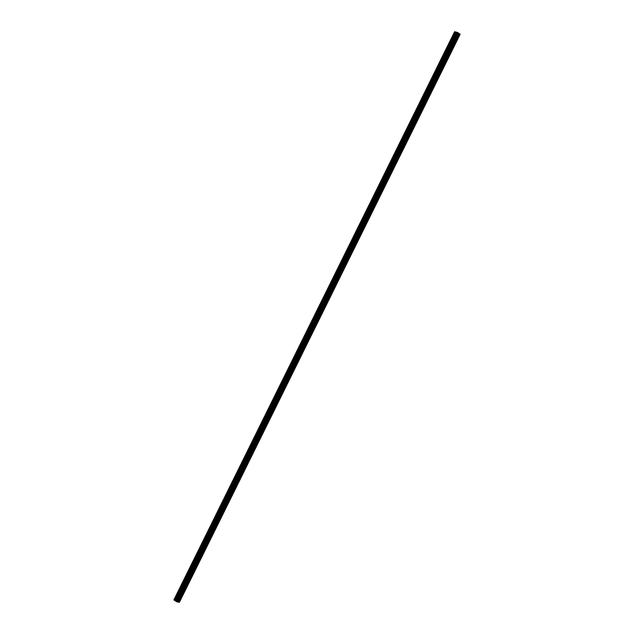 <?xml version="1.0" encoding="UTF-8"?>
<svg xmlns="http://www.w3.org/2000/svg" width="634" height="634" viewBox="0 0 634 634"><rect width="100%" height="100%" fill="white"/><g stroke="black" fill="none" stroke-linecap="round" stroke-linejoin="round"><path stroke-width="0.48" stroke-dasharray="3.17 2.38" d="M455.022 37.572L454.206 38.143L454.206 37.446L455.03 36.875L455.022 37.572M452.573 36.503A1.189 0.61 123 0 0 452.573 37.596A1.189 0.61 123 0 0 453.857 36.701A1.189 0.61 123 0 0 453.865 35.607A1.189 0.61 123 0 0 452.573 36.503A1.189 0.61 123 0 0 452.565 37.596A1.189 0.61 123 0 0 453.857 36.701A1.189 0.61 123 0 0 453.865 35.599A1.189 0.61 123 0 0 452.573 36.503M449.387 48.969L448.571 49.539L449.395 48.271L449.387 48.969M446.946 47.899A1.189 0.61 123 0 0 446.938 48.992A1.189 0.61 123 0 0 448.222 48.097A1.189 0.61 123 0 0 448.23 47.003A1.189 0.61 123 0 0 446.946 47.899A1.189 0.61 123 0 0 446.938 48.992A1.189 0.61 123 0 0 448.222 48.097A1.189 0.61 123 0 0 448.23 47.003A1.189 0.61 123 0 0 446.938 47.899M443.76 60.373L442.936 60.943L443.76 59.675L443.76 60.373M441.312 59.303A1.189 0.61 123 0 0 441.304 60.396A1.189 0.61 123 0 0 442.587 59.501A1.189 0.61 123 0 0 442.595 58.399A1.189 0.61 123 0 0 441.312 59.303M441.304 59.295A1.189 0.61 123 0 0 441.304 60.396A1.189 0.61 123 0 0 442.587 59.493A1.189 0.61 123 0 0 442.595 58.399A1.189 0.61 123 0 0 441.304 59.295M438.126 71.769L437.301 72.339L438.126 71.071L438.126 71.769M435.677 70.699A1.189 0.61 123 0 0 435.669 71.793A1.189 0.61 123 0 0 436.953 70.897A1.189 0.61 123 0 0 436.961 69.803A1.189 0.61 123 0 0 435.677 70.699A1.189 0.61 123 0 0 435.669 71.793A1.189 0.61 123 0 0 436.953 70.897A1.189 0.61 123 0 0 436.961 69.803A1.189 0.61 123 0 0 435.677 70.699M432.491 83.165L431.667 83.736L432.491 82.468L432.491 83.165M430.042 82.095A1.189 0.61 123 0 0 430.034 83.189A1.189 0.61 123 0 0 431.318 82.293A1.189 0.61 123 0 0 431.326 81.2A1.189 0.61 123 0 0 430.042 82.095A1.189 0.61 123 0 0 430.034 83.189A1.189 0.61 123 0 0 431.318 82.293A1.189 0.61 123 0 0 431.326 81.2A1.189 0.61 123 0 0 430.042 82.095M426.856 94.569L426.04 95.14L426.04 94.442L426.856 93.872L426.856 94.569M424.408 93.499A1.189 0.61 123 0 0 424.4 94.593A1.189 0.61 123 0 0 425.691 93.697A1.189 0.61 123 0 0 425.691 92.596A1.189 0.61 123 0 0 424.408 93.499M424.408 93.491A1.189 0.61 123 0 0 424.4 94.593A1.189 0.61 123 0 0 425.683 93.689A1.189 0.61 123 0 0 425.691 92.596A1.189 0.61 123 0 0 424.408 93.491M421.222 105.965L420.405 106.536L420.405 105.838L421.23 105.268L421.222 105.965M418.773 104.895A1.189 0.61 123 0 0 418.765 105.989A1.189 0.61 123 0 0 420.057 105.093A1.189 0.61 123 0 0 420.057 104A1.189 0.61 123 0 0 418.773 104.895A1.189 0.61 123 0 0 418.765 105.989A1.189 0.61 123 0 0 420.049 105.093A1.189 0.61 123 0 0 420.057 104A1.189 0.61 123 0 0 418.773 104.895M415.587 117.361L414.771 117.932L414.771 117.235L415.595 116.664L415.587 117.361M413.138 116.291A1.189 0.61 123 0 0 413.13 117.393A1.189 0.61 123 0 0 414.422 116.49A1.189 0.61 123 0 0 414.43 115.396A1.189 0.61 123 0 0 413.138 116.291A1.189 0.61 123 0 0 413.13 117.385A1.189 0.61 123 0 0 414.422 116.49A1.189 0.61 123 0 0 414.422 115.396A1.189 0.61 123 0 0 413.138 116.291M409.952 128.765L409.136 129.336L409.136 128.639L409.96 128.068L409.952 128.765M407.504 127.696A1.189 0.61 123 0 0 407.504 128.789A1.189 0.61 123 0 0 408.787 127.894A1.189 0.61 123 0 0 408.795 126.792A1.189 0.61 123 0 0 407.504 127.696A1.189 0.61 123 0 0 407.496 128.789A1.189 0.61 123 0 0 408.787 127.894A1.189 0.61 123 0 0 408.787 126.792A1.189 0.61 123 0 0 407.504 127.696M404.318 140.162L403.501 140.732L404.326 139.464L404.318 140.162M401.869 139.092A1.189 0.61 123 0 0 401.869 140.185A1.189 0.61 123 0 0 403.153 139.29A1.189 0.61 123 0 0 403.161 138.196A1.189 0.61 123 0 0 401.869 139.092A1.189 0.61 123 0 0 401.869 140.185A1.189 0.61 123 0 0 403.153 139.29A1.189 0.61 123 0 0 403.161 138.196A1.189 0.61 123 0 0 401.869 139.092M398.683 151.558L397.867 152.128L398.691 150.86L398.683 151.558M396.242 150.488A1.189 0.61 123 0 0 396.234 151.589A1.189 0.61 123 0 0 397.518 150.686A1.189 0.61 123 0 0 397.526 149.592A1.189 0.61 123 0 0 396.242 150.488A1.189 0.61 123 0 0 396.234 151.581A1.189 0.61 123 0 0 397.518 150.686A1.189 0.61 123 0 0 397.526 149.592A1.189 0.61 123 0 0 396.234 150.488M393.056 162.962L392.232 163.532L393.056 162.264L393.056 162.962M390.607 161.892A1.189 0.61 123 0 0 390.599 162.986A1.189 0.61 123 0 0 391.883 162.09A1.189 0.61 123 0 0 391.891 160.988A1.189 0.61 123 0 0 390.607 161.892A1.189 0.61 123 0 0 390.599 162.986A1.189 0.61 123 0 0 391.883 162.09A1.189 0.61 123 0 0 391.891 160.988A1.189 0.61 123 0 0 390.607 161.892M387.422 174.358L386.597 174.929L387.422 173.661L387.422 174.358M384.973 173.288A1.189 0.61 123 0 0 384.965 174.382A1.189 0.61 123 0 0 386.249 173.486A1.189 0.61 123 0 0 386.257 172.393A1.189 0.61 123 0 0 384.973 173.288A1.189 0.61 123 0 0 384.965 174.382A1.189 0.61 123 0 0 386.249 173.486A1.189 0.61 123 0 0 386.257 172.393A1.189 0.61 123 0 0 384.973 173.288M381.787 185.754L380.971 186.333L380.971 185.635L381.787 185.065L381.787 185.754M379.338 184.684A1.189 0.61 123 0 0 379.33 185.786A1.189 0.61 123 0 0 380.622 184.882A1.189 0.61 123 0 0 380.622 183.789A1.189 0.61 123 0 0 379.338 184.684A1.189 0.61 123 0 0 379.33 185.786A1.189 0.61 123 0 0 380.614 184.882A1.189 0.61 123 0 0 380.622 183.789A1.189 0.61 123 0 0 379.338 184.684M376.152 197.158L375.336 197.729L375.336 197.031L376.152 196.461L376.152 197.158M373.703 196.088A1.189 0.61 123 0 0 373.695 197.182A1.189 0.61 123 0 0 374.987 196.286A1.189 0.61 123 0 0 374.987 195.193A1.189 0.61 123 0 0 373.703 196.088A1.189 0.61 123 0 0 373.695 197.182A1.189 0.61 123 0 0 374.979 196.286A1.189 0.61 123 0 0 374.987 195.185A1.189 0.61 123 0 0 373.703 196.088M370.518 208.554L369.701 209.125L369.701 208.428L370.525 207.857L370.518 208.554M368.069 207.484A1.189 0.61 123 0 0 368.061 208.578A1.189 0.61 123 0 0 369.353 207.683A1.189 0.61 123 0 0 369.36 206.589A1.189 0.61 123 0 0 368.069 207.484A1.189 0.61 123 0 0 368.061 208.578A1.189 0.61 123 0 0 369.353 207.683A1.189 0.61 123 0 0 369.353 206.589A1.189 0.61 123 0 0 368.069 207.484M364.883 219.958L364.067 220.529L364.067 219.832L364.891 219.261L364.883 219.958M362.434 218.881A1.189 0.61 123 0 0 362.434 219.982A1.189 0.61 123 0 0 363.718 219.079A1.189 0.61 123 0 0 363.726 217.985A1.189 0.61 123 0 0 362.434 218.881A1.189 0.61 123 0 0 362.426 219.982A1.189 0.61 123 0 0 363.718 219.079A1.189 0.61 123 0 0 363.718 217.985A1.189 0.61 123 0 0 362.434 218.881M359.248 231.355L358.432 231.925L359.256 230.657L359.248 231.355M356.799 230.285A1.189 0.61 123 0 0 356.799 231.378A1.189 0.61 123 0 0 358.083 230.483A1.189 0.61 123 0 0 358.091 229.389A1.189 0.61 123 0 0 356.799 230.285A1.189 0.61 123 0 0 356.791 231.378A1.189 0.61 123 0 0 358.083 230.483A1.189 0.61 123 0 0 358.091 229.381A1.189 0.61 123 0 0 356.799 230.285M353.613 242.751L352.797 243.321L352.805 242.624L353.621 242.053L353.613 242.751M351.173 241.681A1.189 0.61 123 0 0 351.165 242.774A1.189 0.61 123 0 0 352.449 241.879A1.189 0.61 123 0 0 352.456 240.785A1.189 0.61 123 0 0 351.173 241.681A1.189 0.61 123 0 0 351.165 242.774A1.189 0.61 123 0 0 352.449 241.879A1.189 0.61 123 0 0 352.456 240.785A1.189 0.61 123 0 0 351.165 241.681M347.987 254.155L347.163 254.725L347.987 253.457L347.987 254.155M345.538 253.085A1.189 0.61 123 0 0 345.53 254.179A1.189 0.61 123 0 0 346.814 253.283A1.189 0.61 123 0 0 346.822 252.181A1.189 0.61 123 0 0 345.538 253.085A1.189 0.61 123 0 0 345.53 254.179A1.189 0.61 123 0 0 346.814 253.275A1.189 0.61 123 0 0 346.822 252.181A1.189 0.61 123 0 0 345.538 253.077M342.352 265.551L341.528 266.122L342.352 264.853L342.352 265.551M339.903 264.481A1.189 0.61 123 0 0 339.895 265.575A1.189 0.61 123 0 0 341.179 264.679A1.189 0.61 123 0 0 341.187 263.586A1.189 0.61 123 0 0 339.903 264.481A1.189 0.61 123 0 0 339.895 265.575A1.189 0.61 123 0 0 341.179 264.679A1.189 0.61 123 0 0 341.187 263.586A1.189 0.61 123 0 0 339.903 264.481M336.717 276.947L335.901 277.518L335.901 276.82L336.717 276.25L336.717 276.947M334.269 275.877A1.189 0.61 123 0 0 334.261 276.971A1.189 0.61 123 0 0 335.552 276.075A1.189 0.61 123 0 0 335.552 274.982A1.189 0.61 123 0 0 334.269 275.877A1.189 0.61 123 0 0 334.261 276.971A1.189 0.61 123 0 0 335.544 276.075A1.189 0.61 123 0 0 335.552 274.982A1.189 0.61 123 0 0 334.269 275.877M331.083 288.351L330.266 288.922L331.083 287.654L331.083 288.351M328.634 287.281A1.189 0.61 123 0 0 328.626 288.375A1.189 0.61 123 0 0 329.918 287.479A1.189 0.61 123 0 0 329.918 286.378A1.189 0.61 123 0 0 328.634 287.281A1.189 0.61 123 0 0 328.626 288.375A1.189 0.61 123 0 0 329.91 287.471A1.189 0.61 123 0 0 329.918 286.378A1.189 0.61 123 0 0 328.634 287.273M325.448 299.747L324.632 300.318L324.632 299.62L325.456 299.05L325.448 299.747M322.999 298.677A1.189 0.61 123 0 0 322.991 299.771A1.189 0.61 123 0 0 324.283 298.876A1.189 0.61 123 0 0 324.291 297.782A1.189 0.61 123 0 0 322.999 298.677A1.189 0.61 123 0 0 322.991 299.771A1.189 0.61 123 0 0 324.283 298.876A1.189 0.61 123 0 0 324.283 297.782A1.189 0.61 123 0 0 322.999 298.677M319.813 311.143L318.997 311.714L318.997 311.017L319.821 310.446L319.813 311.143M317.365 310.074A1.189 0.61 123 0 0 317.365 311.175A1.189 0.61 123 0 0 318.648 310.272A1.189 0.61 123 0 0 318.656 309.178A1.189 0.61 123 0 0 317.365 310.074A1.189 0.61 123 0 0 317.357 311.167A1.189 0.61 123 0 0 318.648 310.272A1.189 0.61 123 0 0 318.648 309.178A1.189 0.61 123 0 0 317.365 310.074M314.179 322.548L313.362 323.118L313.37 322.421L314.187 321.85L314.179 322.548M311.73 321.478A1.189 0.61 123 0 0 311.73 322.571A1.189 0.61 123 0 0 313.014 321.676A1.189 0.61 123 0 0 313.022 320.574A1.189 0.61 123 0 0 311.73 321.478A1.189 0.61 123 0 0 311.722 322.571A1.189 0.61 123 0 0 313.014 321.676A1.189 0.61 123 0 0 313.022 320.574A1.189 0.61 123 0 0 311.73 321.478M308.544 333.944L307.728 334.514L307.736 333.817L308.552 333.246L308.544 333.944M306.103 332.874A1.189 0.61 123 0 0 306.095 333.967A1.189 0.61 123 0 0 307.379 333.072A1.189 0.61 123 0 0 307.387 331.978A1.189 0.61 123 0 0 306.103 332.874A1.189 0.61 123 0 0 306.095 333.967A1.189 0.61 123 0 0 307.379 333.072A1.189 0.61 123 0 0 307.387 331.978A1.189 0.61 123 0 0 306.095 332.874M302.917 345.34L302.093 345.91L302.917 344.642L302.917 345.34M300.468 344.27A1.189 0.61 123 0 0 300.461 345.372A1.189 0.61 123 0 0 301.744 344.468A1.189 0.61 123 0 0 301.752 343.374A1.189 0.61 123 0 0 300.468 344.27A1.189 0.61 123 0 0 300.461 345.364A1.189 0.61 123 0 0 301.744 344.468A1.189 0.61 123 0 0 301.752 343.374A1.189 0.61 123 0 0 300.461 344.27M297.283 356.744L296.458 357.314L297.283 356.046L297.283 356.744M294.834 355.674A1.189 0.61 123 0 0 294.826 356.768A1.189 0.61 123 0 0 296.11 355.872A1.189 0.61 123 0 0 296.118 354.771A1.189 0.61 123 0 0 294.834 355.674A1.189 0.61 123 0 0 294.826 356.768A1.189 0.61 123 0 0 296.11 355.872A1.189 0.61 123 0 0 296.118 354.771A1.189 0.61 123 0 0 294.834 355.674M291.648 368.14L290.832 368.711L290.832 368.013L291.648 367.443L291.648 368.14M289.199 367.07A1.189 0.61 123 0 0 289.191 368.164A1.189 0.61 123 0 0 290.475 367.268A1.189 0.61 123 0 0 290.483 366.175A1.189 0.61 123 0 0 289.199 367.07A1.189 0.61 123 0 0 289.191 368.164A1.189 0.61 123 0 0 290.475 367.268A1.189 0.61 123 0 0 290.483 366.175A1.189 0.61 123 0 0 289.199 367.07M286.013 379.536L285.197 380.115L285.197 379.417L286.013 378.847L286.013 379.536M283.564 378.466A1.189 0.61 123 0 0 283.557 379.568A1.189 0.61 123 0 0 284.848 378.664A1.189 0.61 123 0 0 284.848 377.571A1.189 0.61 123 0 0 283.564 378.466A1.189 0.61 123 0 0 283.557 379.568A1.189 0.61 123 0 0 284.84 378.664A1.189 0.61 123 0 0 284.848 377.571A1.189 0.61 123 0 0 283.564 378.466M280.379 390.94L279.562 391.511L279.562 390.813L280.387 390.243L280.379 390.94M277.93 389.87A1.189 0.61 123 0 0 277.922 390.964A1.189 0.61 123 0 0 279.214 390.068A1.189 0.61 123 0 0 279.214 388.975A1.189 0.61 123 0 0 277.93 389.87A1.189 0.61 123 0 0 277.922 390.964A1.189 0.61 123 0 0 279.214 390.068A1.189 0.61 123 0 0 279.214 388.967A1.189 0.61 123 0 0 277.93 389.87M274.744 402.336L273.928 402.907L273.928 402.21L274.752 401.639L274.744 402.336M272.295 401.267A1.189 0.61 123 0 0 272.295 402.36A1.189 0.61 123 0 0 273.579 401.465A1.189 0.61 123 0 0 273.587 400.371A1.189 0.61 123 0 0 272.295 401.267A1.189 0.61 123 0 0 272.287 402.36A1.189 0.61 123 0 0 273.579 401.465A1.189 0.61 123 0 0 273.579 400.371A1.189 0.61 123 0 0 272.295 401.267M269.109 413.74L268.293 414.311L268.293 413.614L269.117 413.043L269.109 413.74M266.66 412.663A1.189 0.61 123 0 0 266.66 413.764A1.189 0.61 123 0 0 267.944 412.861A1.189 0.61 123 0 0 267.952 411.767A1.189 0.61 123 0 0 266.66 412.663A1.189 0.61 123 0 0 266.652 413.764A1.189 0.61 123 0 0 267.944 412.861A1.189 0.61 123 0 0 267.952 411.767A1.189 0.61 123 0 0 266.66 412.663M263.475 425.137L262.658 425.707L262.666 425.01L263.482 424.439L263.475 425.137M261.034 424.067A1.189 0.61 123 0 0 261.026 425.16A1.189 0.61 123 0 0 262.31 424.265A1.189 0.61 123 0 0 262.317 423.171A1.189 0.61 123 0 0 261.034 424.067M261.026 424.067A1.189 0.61 123 0 0 261.026 425.16A1.189 0.61 123 0 0 262.31 424.265A1.189 0.61 123 0 0 262.317 423.163A1.189 0.61 123 0 0 261.026 424.067M257.848 436.533L257.024 437.103L257.848 435.835L257.848 436.533M255.399 435.463A1.189 0.61 123 0 0 255.391 436.557A1.189 0.61 123 0 0 256.675 435.661A1.189 0.61 123 0 0 256.683 434.567A1.189 0.61 123 0 0 255.399 435.463A1.189 0.61 123 0 0 255.391 436.557A1.189 0.61 123 0 0 256.675 435.661A1.189 0.61 123 0 0 256.683 434.567A1.189 0.61 123 0 0 255.391 435.463M252.213 447.937L251.389 448.507L252.213 447.239L252.213 447.937M249.764 446.867A1.189 0.61 123 0 0 249.756 447.961A1.189 0.61 123 0 0 251.04 447.065A1.189 0.61 123 0 0 251.048 445.964A1.189 0.61 123 0 0 249.764 446.867A1.189 0.61 123 0 0 249.756 447.961A1.189 0.61 123 0 0 251.04 447.057A1.189 0.61 123 0 0 251.048 445.964A1.189 0.61 123 0 0 249.764 446.859M246.578 459.333L245.754 459.904L246.578 458.636L246.578 459.333M244.13 458.263A1.189 0.61 123 0 0 244.122 459.357A1.189 0.61 123 0 0 245.406 458.461A1.189 0.61 123 0 0 245.413 457.368A1.189 0.61 123 0 0 244.13 458.263A1.189 0.61 123 0 0 244.122 459.357A1.189 0.61 123 0 0 245.406 458.461A1.189 0.61 123 0 0 245.413 457.368A1.189 0.61 123 0 0 244.13 458.263M240.944 470.729L240.127 471.3L240.127 470.602L240.944 470.032L240.944 470.729M238.495 469.659A1.189 0.61 123 0 0 238.487 470.753A1.189 0.61 123 0 0 239.779 469.857A1.189 0.61 123 0 0 239.779 468.764A1.189 0.61 123 0 0 238.495 469.659A1.189 0.61 123 0 0 238.487 470.753A1.189 0.61 123 0 0 239.771 469.857A1.189 0.61 123 0 0 239.779 468.764A1.189 0.61 123 0 0 238.495 469.659M235.309 482.133L234.493 482.704L234.493 482.006L235.317 481.436L235.309 482.133M232.86 481.063A1.189 0.61 123 0 0 232.852 482.157A1.189 0.61 123 0 0 234.144 481.261A1.189 0.61 123 0 0 234.144 480.16A1.189 0.61 123 0 0 232.86 481.063A1.189 0.61 123 0 0 232.852 482.157A1.189 0.61 123 0 0 234.136 481.254A1.189 0.61 123 0 0 234.144 480.16A1.189 0.61 123 0 0 232.86 481.055M229.674 493.529L228.858 494.1L228.858 493.403L229.682 492.832L229.674 493.529M227.226 492.459A1.189 0.61 123 0 0 227.218 493.553A1.189 0.61 123 0 0 228.509 492.658A1.189 0.61 123 0 0 228.517 491.564A1.189 0.61 123 0 0 227.226 492.459A1.189 0.61 123 0 0 227.218 493.553A1.189 0.61 123 0 0 228.509 492.658A1.189 0.61 123 0 0 228.509 491.564A1.189 0.61 123 0 0 227.226 492.459M224.04 504.926L223.223 505.496L223.223 504.799L224.048 504.228L224.04 504.926M221.591 503.856A1.189 0.61 123 0 0 221.591 504.957A1.189 0.61 123 0 0 222.875 504.054A1.189 0.61 123 0 0 222.883 502.96A1.189 0.61 123 0 0 221.591 503.856A1.189 0.61 123 0 0 221.583 504.949A1.189 0.61 123 0 0 222.875 504.054A1.189 0.61 123 0 0 222.883 502.96A1.189 0.61 123 0 0 221.591 503.856M218.405 516.33L217.589 516.9L217.597 516.203L218.413 515.632L218.405 516.33M215.964 515.26A1.189 0.61 123 0 0 215.956 516.353A1.189 0.61 123 0 0 217.24 515.458A1.189 0.61 123 0 0 217.248 514.356A1.189 0.61 123 0 0 215.964 515.26A1.189 0.61 123 0 0 215.956 516.353A1.189 0.61 123 0 0 217.24 515.458A1.189 0.61 123 0 0 217.248 514.356A1.189 0.61 123 0 0 215.956 515.252M212.778 527.726L211.954 528.296L212.778 527.028L212.778 527.726M210.329 526.656A1.189 0.61 123 0 0 210.322 527.75A1.189 0.61 123 0 0 211.605 526.854A1.189 0.61 123 0 0 211.613 525.76A1.189 0.61 123 0 0 210.329 526.656A1.189 0.61 123 0 0 210.322 527.75A1.189 0.61 123 0 0 211.605 526.854A1.189 0.61 123 0 0 211.613 525.76A1.189 0.61 123 0 0 210.322 526.656M207.144 539.122L206.319 539.692L207.144 538.424L207.144 539.122M204.695 538.052A1.189 0.61 123 0 0 204.687 539.154A1.189 0.61 123 0 0 205.971 538.25A1.189 0.61 123 0 0 205.979 537.156A1.189 0.61 123 0 0 204.695 538.052A1.189 0.61 123 0 0 204.687 539.146A1.189 0.61 123 0 0 205.971 538.25A1.189 0.61 123 0 0 205.979 537.156A1.189 0.61 123 0 0 204.695 538.052M201.509 550.526L200.685 551.097L201.509 549.829L201.509 550.526M199.06 549.456A1.189 0.61 123 0 0 199.052 550.55A1.189 0.61 123 0 0 200.336 549.654A1.189 0.61 123 0 0 200.344 548.553A1.189 0.61 123 0 0 199.06 549.456A1.189 0.61 123 0 0 199.052 550.55A1.189 0.61 123 0 0 200.336 549.654A1.189 0.61 123 0 0 200.344 548.553A1.189 0.61 123 0 0 199.06 549.456M195.874 561.922L195.058 562.493L195.058 561.795L195.874 561.225L195.874 561.922M193.425 560.852A1.189 0.61 123 0 0 193.418 561.946A1.189 0.61 123 0 0 194.709 561.05A1.189 0.61 123 0 0 194.709 559.957A1.189 0.61 123 0 0 193.425 560.852A1.189 0.61 123 0 0 193.418 561.946A1.189 0.61 123 0 0 194.701 561.05A1.189 0.61 123 0 0 194.709 559.957A1.189 0.61 123 0 0 193.425 560.852M190.24 573.318L189.423 573.897L189.423 573.199L190.24 572.629L190.24 573.318M187.791 572.248A1.189 0.61 123 0 0 187.783 573.35A1.189 0.61 123 0 0 189.075 572.447A1.189 0.61 123 0 0 189.075 571.353A1.189 0.61 123 0 0 187.791 572.248A1.189 0.61 123 0 0 187.783 573.35A1.189 0.61 123 0 0 189.067 572.447A1.189 0.61 123 0 0 189.075 571.353A1.189 0.61 123 0 0 187.791 572.248M184.605 584.722L183.789 585.293L183.789 584.596L184.613 584.025L184.605 584.722M182.156 583.652A1.189 0.61 123 0 0 182.148 584.746A1.189 0.61 123 0 0 183.44 583.851A1.189 0.61 123 0 0 183.448 582.757A1.189 0.61 123 0 0 182.156 583.652A1.189 0.61 123 0 0 182.148 584.746A1.189 0.61 123 0 0 183.44 583.851A1.189 0.61 123 0 0 183.44 582.749A1.189 0.61 123 0 0 182.156 583.652M178.97 596.119L178.154 596.689L178.154 595.992L178.978 595.421L178.97 596.119M176.521 595.049A1.189 0.61 123 0 0 176.521 596.142A1.189 0.61 123 0 0 177.805 595.247A1.189 0.61 123 0 0 177.813 594.153A1.189 0.61 123 0 0 176.521 595.049A1.189 0.61 123 0 0 176.514 596.142A1.189 0.61 123 0 0 177.805 595.247A1.189 0.61 123 0 0 177.805 594.153A1.189 0.61 123 0 0 176.521 595.049M179.208 596.158A1.189 0.61 -57 0 1 177.916 597.054A1.189 0.61 -57 0 1 177.924 595.96A1.189 0.61 -57 0 1 179.208 595.064A1.189 0.61 -57 0 1 179.208 596.158M177.948 595.342A1.189 0.61 -57 0 1 176.656 596.237A1.189 0.61 -57 0 1 176.664 595.144A1.189 0.61 -57 0 1 177.948 594.24A1.189 0.61 -57 0 1 177.948 595.342M184.835 584.754A1.189 0.61 -57 0 1 183.551 585.658A1.189 0.61 -57 0 1 183.559 584.556A1.189 0.61 -57 0 1 184.843 583.66A1.189 0.61 -57 0 1 184.835 584.754M183.575 583.938A1.189 0.61 -57 0 1 182.291 584.833A1.189 0.61 -57 0 1 182.299 583.74A1.189 0.61 -57 0 1 183.583 582.844A1.189 0.61 -57 0 1 183.575 583.938M190.469 573.358A1.189 0.61 -57 0 1 189.186 574.253A1.189 0.61 -57 0 1 189.194 573.16A1.189 0.61 -57 0 1 190.477 572.264A1.189 0.61 -57 0 1 190.469 573.358M189.209 572.542A1.189 0.61 -57 0 1 187.926 573.437A1.189 0.61 -57 0 1 187.933 572.344A1.189 0.61 -57 0 1 189.217 571.448A1.189 0.61 -57 0 1 189.209 572.542M196.104 561.962A1.189 0.61 -57 0 1 194.82 562.857A1.189 0.61 -57 0 1 194.828 561.764A1.189 0.61 -57 0 1 196.112 560.86A1.189 0.61 -57 0 1 196.104 561.962M194.844 561.145A1.189 0.61 -57 0 1 193.56 562.041A1.189 0.61 -57 0 1 193.568 560.947A1.189 0.61 -57 0 1 194.852 560.044A1.189 0.61 -57 0 1 194.844 561.145M201.739 550.558A1.189 0.61 -57 0 1 200.455 551.461A1.189 0.61 -57 0 1 200.463 550.36A1.189 0.61 -57 0 1 201.747 549.464A1.189 0.61 -57 0 1 201.739 550.558M200.479 549.741A1.189 0.61 -57 0 1 199.195 550.637A1.189 0.61 -57 0 1 199.203 549.543A1.189 0.61 -57 0 1 200.487 548.648A1.189 0.61 -57 0 1 200.479 549.741M207.373 539.162A1.189 0.61 -57 0 1 206.09 540.057A1.189 0.61 -57 0 1 206.09 538.963A1.189 0.61 -57 0 1 207.381 538.068A1.189 0.61 -57 0 1 207.373 539.162M206.113 538.345A1.189 0.61 -57 0 1 204.83 539.241A1.189 0.61 -57 0 1 204.83 538.147A1.189 0.61 -57 0 1 206.121 537.252A1.189 0.61 -57 0 1 206.113 538.345M213.008 527.765A1.189 0.61 -57 0 1 211.724 528.661A1.189 0.61 -57 0 1 211.724 527.567A1.189 0.61 -57 0 1 213.016 526.664A1.189 0.61 -57 0 1 213.008 527.765M211.748 526.941A1.189 0.61 -57 0 1 210.464 527.845A1.189 0.61 -57 0 1 210.464 526.743A1.189 0.61 -57 0 1 211.756 525.848A1.189 0.61 -57 0 1 211.748 526.941M218.643 516.361A1.189 0.61 -57 0 1 217.351 517.257A1.189 0.61 -57 0 1 217.359 516.163A1.189 0.61 -57 0 1 218.651 515.268A1.189 0.61 -57 0 1 218.643 516.361M217.383 515.545A1.189 0.61 -57 0 1 216.091 516.441A1.189 0.61 -57 0 1 216.099 515.347A1.189 0.61 -57 0 1 217.391 514.451A1.189 0.61 -57 0 1 217.383 515.545M224.278 504.965A1.189 0.61 -57 0 1 222.986 505.861A1.189 0.61 -57 0 1 222.994 504.767A1.189 0.61 -57 0 1 224.278 503.871A1.189 0.61 -57 0 1 224.278 504.965M223.017 504.149A1.189 0.61 -57 0 1 221.726 505.044A1.189 0.61 -57 0 1 221.734 503.951A1.189 0.61 -57 0 1 223.017 503.055A1.189 0.61 -57 0 1 223.017 504.149M229.912 493.569A1.189 0.61 -57 0 1 228.62 494.465A1.189 0.61 -57 0 1 228.628 493.371A1.189 0.61 -57 0 1 229.912 492.467A1.189 0.61 -57 0 1 229.912 493.569M228.652 492.745A1.189 0.61 -57 0 1 227.36 493.648A1.189 0.61 -57 0 1 227.368 492.547A1.189 0.61 -57 0 1 228.652 491.651A1.189 0.61 -57 0 1 228.652 492.745M235.539 482.165A1.189 0.61 -57 0 1 234.255 483.06A1.189 0.61 -57 0 1 234.263 481.967A1.189 0.61 -57 0 1 235.547 481.071A1.189 0.61 -57 0 1 235.539 482.165M234.279 481.349A1.189 0.61 -57 0 1 232.995 482.244A1.189 0.61 -57 0 1 233.003 481.151A1.189 0.61 -57 0 1 234.287 480.255A1.189 0.61 -57 0 1 234.279 481.349M241.174 470.769A1.189 0.61 -57 0 1 239.89 471.664A1.189 0.61 -57 0 1 239.898 470.571A1.189 0.61 -57 0 1 241.182 469.675A1.189 0.61 -57 0 1 241.174 470.769M239.914 469.952A1.189 0.61 -57 0 1 238.63 470.848A1.189 0.61 -57 0 1 238.638 469.754A1.189 0.61 -57 0 1 239.921 468.851A1.189 0.61 -57 0 1 239.914 469.952M246.808 459.373A1.189 0.61 -57 0 1 245.524 460.268A1.189 0.61 -57 0 1 245.532 459.167A1.189 0.61 -57 0 1 246.816 458.271A1.189 0.61 -57 0 1 246.808 459.373M245.548 458.548A1.189 0.61 -57 0 1 244.264 459.452A1.189 0.61 -57 0 1 244.272 458.35A1.189 0.61 -57 0 1 245.556 457.455A1.189 0.61 -57 0 1 245.548 458.548M252.443 447.969A1.189 0.61 -57 0 1 251.159 448.864A1.189 0.61 -57 0 1 251.159 447.77A1.189 0.61 -57 0 1 252.451 446.875A1.189 0.61 -57 0 1 252.443 447.969M251.183 447.152A1.189 0.61 -57 0 1 249.899 448.048A1.189 0.61 -57 0 1 249.899 446.954A1.189 0.61 -57 0 1 251.191 446.059A1.189 0.61 -57 0 1 251.183 447.152M258.078 436.572A1.189 0.61 -57 0 1 256.794 437.468A1.189 0.61 -57 0 1 256.794 436.374A1.189 0.61 -57 0 1 258.086 435.479A1.189 0.61 -57 0 1 258.078 436.572M256.818 435.756A1.189 0.61 -57 0 1 255.534 436.652A1.189 0.61 -57 0 1 255.534 435.558A1.189 0.61 -57 0 1 256.825 434.655A1.189 0.61 -57 0 1 256.818 435.756M263.712 425.168A1.189 0.61 -57 0 1 262.421 426.072A1.189 0.61 -57 0 1 262.428 424.97A1.189 0.61 -57 0 1 263.72 424.075A1.189 0.61 -57 0 1 263.712 425.168M262.452 424.352A1.189 0.61 -57 0 1 261.16 425.255A1.189 0.61 -57 0 1 261.168 424.154A1.189 0.61 -57 0 1 262.46 423.258A1.189 0.61 -57 0 1 262.452 424.352M269.347 413.772A1.189 0.61 -57 0 1 268.055 414.668A1.189 0.61 -57 0 1 268.063 413.574A1.189 0.61 -57 0 1 269.347 412.679A1.189 0.61 -57 0 1 269.347 413.772M268.087 412.956A1.189 0.61 -57 0 1 266.795 413.851A1.189 0.61 -57 0 1 266.803 412.758A1.189 0.61 -57 0 1 268.087 411.862A1.189 0.61 -57 0 1 268.087 412.956M274.982 402.376A1.189 0.61 -57 0 1 273.69 403.272A1.189 0.61 -57 0 1 273.698 402.178A1.189 0.61 -57 0 1 274.982 401.282A1.189 0.61 -57 0 1 274.982 402.376M273.722 401.56A1.189 0.61 -57 0 1 272.43 402.455A1.189 0.61 -57 0 1 272.438 401.362A1.189 0.61 -57 0 1 273.722 400.458A1.189 0.61 -57 0 1 273.722 401.56M280.608 390.972A1.189 0.61 -57 0 1 279.325 391.875A1.189 0.61 -57 0 1 279.332 390.774A1.189 0.61 -57 0 1 280.616 389.878A1.189 0.61 -57 0 1 280.608 390.972M279.348 390.156A1.189 0.61 -57 0 1 278.064 391.051A1.189 0.61 -57 0 1 278.072 389.958A1.189 0.61 -57 0 1 279.356 389.062A1.189 0.61 -57 0 1 279.348 390.156M286.243 379.576A1.189 0.61 -57 0 1 284.959 380.471A1.189 0.61 -57 0 1 284.967 379.378A1.189 0.61 -57 0 1 286.251 378.482A1.189 0.61 -57 0 1 286.243 379.576M284.983 378.76A1.189 0.61 -57 0 1 283.699 379.655A1.189 0.61 -57 0 1 283.707 378.561A1.189 0.61 -57 0 1 284.991 377.666A1.189 0.61 -57 0 1 284.983 378.76M291.878 368.18A1.189 0.61 -57 0 1 290.594 369.075A1.189 0.61 -57 0 1 290.602 367.982A1.189 0.61 -57 0 1 291.886 367.078A1.189 0.61 -57 0 1 291.878 368.18M290.618 367.363A1.189 0.61 -57 0 1 289.334 368.259A1.189 0.61 -57 0 1 289.342 367.165A1.189 0.61 -57 0 1 290.626 366.262A1.189 0.61 -57 0 1 290.618 367.363M297.512 356.776A1.189 0.61 -57 0 1 296.229 357.679A1.189 0.61 -57 0 1 296.236 356.577A1.189 0.61 -57 0 1 297.52 355.682A1.189 0.61 -57 0 1 297.512 356.776M296.252 355.959A1.189 0.61 -57 0 1 294.969 356.855A1.189 0.61 -57 0 1 294.969 355.761A1.189 0.61 -57 0 1 296.26 354.866A1.189 0.61 -57 0 1 296.252 355.959M303.147 345.379A1.189 0.61 -57 0 1 301.863 346.275A1.189 0.61 -57 0 1 301.863 345.181A1.189 0.61 -57 0 1 303.155 344.286A1.189 0.61 -57 0 1 303.147 345.379M301.887 344.563A1.189 0.61 -57 0 1 300.603 345.459A1.189 0.61 -57 0 1 300.603 344.365A1.189 0.61 -57 0 1 301.895 343.469A1.189 0.61 -57 0 1 301.887 344.563M308.782 333.983A1.189 0.61 -57 0 1 307.49 334.879A1.189 0.61 -57 0 1 307.498 333.785A1.189 0.61 -57 0 1 308.79 332.882A1.189 0.61 -57 0 1 308.782 333.983M307.522 333.159A1.189 0.61 -57 0 1 306.23 334.063A1.189 0.61 -57 0 1 306.238 332.961A1.189 0.61 -57 0 1 307.53 332.065A1.189 0.61 -57 0 1 307.522 333.159M314.416 322.579A1.189 0.61 -57 0 1 313.125 323.475A1.189 0.61 -57 0 1 313.133 322.381A1.189 0.61 -57 0 1 314.416 321.486A1.189 0.61 -57 0 1 314.416 322.579M313.156 321.763A1.189 0.61 -57 0 1 311.865 322.658A1.189 0.61 -57 0 1 311.873 321.565A1.189 0.61 -57 0 1 313.156 320.669A1.189 0.61 -57 0 1 313.156 321.763M320.051 311.183A1.189 0.61 -57 0 1 318.759 312.079A1.189 0.61 -57 0 1 318.767 310.985A1.189 0.61 -57 0 1 320.051 310.089A1.189 0.61 -57 0 1 320.051 311.183M318.791 310.367A1.189 0.61 -57 0 1 317.499 311.262A1.189 0.61 -57 0 1 317.507 310.169A1.189 0.61 -57 0 1 318.791 309.273A1.189 0.61 -57 0 1 318.791 310.367M325.678 299.787A1.189 0.61 -57 0 1 324.394 300.682A1.189 0.61 -57 0 1 324.402 299.589A1.189 0.61 -57 0 1 325.686 298.685A1.189 0.61 -57 0 1 325.678 299.787M324.418 298.963A1.189 0.61 -57 0 1 323.134 299.866A1.189 0.61 -57 0 1 323.142 298.765A1.189 0.61 -57 0 1 324.426 297.869A1.189 0.61 -57 0 1 324.418 298.963M331.313 288.383A1.189 0.61 -57 0 1 330.029 289.278A1.189 0.61 -57 0 1 330.037 288.185A1.189 0.61 -57 0 1 331.32 287.289A1.189 0.61 -57 0 1 331.313 288.383M330.052 287.567A1.189 0.61 -57 0 1 328.769 288.462A1.189 0.61 -57 0 1 328.777 287.368A1.189 0.61 -57 0 1 330.06 286.473A1.189 0.61 -57 0 1 330.052 287.567M336.947 276.987A1.189 0.61 -57 0 1 335.663 277.882A1.189 0.61 -57 0 1 335.671 276.789A1.189 0.61 -57 0 1 336.955 275.893A1.189 0.61 -57 0 1 336.947 276.987M335.687 276.17A1.189 0.61 -57 0 1 334.403 277.066A1.189 0.61 -57 0 1 334.411 275.972A1.189 0.61 -57 0 1 335.695 275.069A1.189 0.61 -57 0 1 335.687 276.17M342.582 265.591A1.189 0.61 -57 0 1 341.298 266.486A1.189 0.61 -57 0 1 341.306 265.384A1.189 0.61 -57 0 1 342.59 264.489A1.189 0.61 -57 0 1 342.582 265.591M341.322 264.766A1.189 0.61 -57 0 1 340.038 265.67A1.189 0.61 -57 0 1 340.046 264.568A1.189 0.61 -57 0 1 341.33 263.673A1.189 0.61 -57 0 1 341.322 264.766M348.217 254.186A1.189 0.61 -57 0 1 346.933 255.082A1.189 0.61 -57 0 1 346.933 253.988A1.189 0.61 -57 0 1 348.224 253.093A1.189 0.61 -57 0 1 348.217 254.186M346.957 253.37A1.189 0.61 -57 0 1 345.673 254.266A1.189 0.61 -57 0 1 345.673 253.172A1.189 0.61 -57 0 1 346.964 252.277A1.189 0.61 -57 0 1 346.957 253.37M353.851 242.79A1.189 0.61 -57 0 1 352.567 243.686A1.189 0.61 -57 0 1 352.567 242.592A1.189 0.61 -57 0 1 353.859 241.697A1.189 0.61 -57 0 1 353.851 242.79M352.591 241.974A1.189 0.61 -57 0 1 351.299 242.87A1.189 0.61 -57 0 1 351.307 241.776A1.189 0.61 -57 0 1 352.599 240.872A1.189 0.61 -57 0 1 352.591 241.974M359.486 231.386A1.189 0.61 -57 0 1 358.194 232.29A1.189 0.61 -57 0 1 358.202 231.188A1.189 0.61 -57 0 1 359.486 230.293A1.189 0.61 -57 0 1 359.486 231.386M358.226 230.57A1.189 0.61 -57 0 1 356.934 231.473A1.189 0.61 -57 0 1 356.942 230.372A1.189 0.61 -57 0 1 358.226 229.476A1.189 0.61 -57 0 1 358.226 230.57M365.121 219.99A1.189 0.61 -57 0 1 363.829 220.886A1.189 0.61 -57 0 1 363.837 219.792A1.189 0.61 -57 0 1 365.121 218.896A1.189 0.61 -57 0 1 365.121 219.99M363.861 219.174A1.189 0.61 -57 0 1 362.569 220.069A1.189 0.61 -57 0 1 362.577 218.976A1.189 0.61 -57 0 1 363.861 218.08A1.189 0.61 -57 0 1 363.861 219.174M370.747 208.594A1.189 0.61 -57 0 1 369.464 209.489A1.189 0.61 -57 0 1 369.471 208.396A1.189 0.61 -57 0 1 370.755 207.5A1.189 0.61 -57 0 1 370.747 208.594M369.487 207.778A1.189 0.61 -57 0 1 368.203 208.673A1.189 0.61 -57 0 1 368.211 207.58A1.189 0.61 -57 0 1 369.495 206.676A1.189 0.61 -57 0 1 369.487 207.778M376.382 197.19A1.189 0.61 -57 0 1 375.098 198.093A1.189 0.61 -57 0 1 375.106 196.992A1.189 0.61 -57 0 1 376.39 196.096A1.189 0.61 -57 0 1 376.382 197.19M375.122 196.374A1.189 0.61 -57 0 1 373.838 197.269A1.189 0.61 -57 0 1 373.846 196.175A1.189 0.61 -57 0 1 375.13 195.28A1.189 0.61 -57 0 1 375.122 196.374M382.017 185.794A1.189 0.61 -57 0 1 380.733 186.689A1.189 0.61 -57 0 1 380.741 185.596A1.189 0.61 -57 0 1 382.025 184.7A1.189 0.61 -57 0 1 382.017 185.794M380.757 184.977A1.189 0.61 -57 0 1 379.473 185.873A1.189 0.61 -57 0 1 379.481 184.779A1.189 0.61 -57 0 1 380.765 183.884A1.189 0.61 -57 0 1 380.757 184.977M387.651 174.398A1.189 0.61 -57 0 1 386.368 175.293A1.189 0.61 -57 0 1 386.375 174.199A1.189 0.61 -57 0 1 387.659 173.296A1.189 0.61 -57 0 1 387.651 174.398M386.391 173.581A1.189 0.61 -57 0 1 385.107 174.477A1.189 0.61 -57 0 1 385.115 173.383A1.189 0.61 -57 0 1 386.399 172.48A1.189 0.61 -57 0 1 386.391 173.581M393.286 162.993A1.189 0.61 -57 0 1 392.002 163.897A1.189 0.61 -57 0 1 392.002 162.795A1.189 0.61 -57 0 1 393.294 161.9A1.189 0.61 -57 0 1 393.286 162.993M392.026 162.177A1.189 0.61 -57 0 1 390.742 163.073A1.189 0.61 -57 0 1 390.742 161.979A1.189 0.61 -57 0 1 392.034 161.084A1.189 0.61 -57 0 1 392.026 162.177M398.921 151.597A1.189 0.61 -57 0 1 397.637 152.493A1.189 0.61 -57 0 1 397.637 151.399A1.189 0.61 -57 0 1 398.929 150.504A1.189 0.61 -57 0 1 398.921 151.597M397.661 150.781A1.189 0.61 -57 0 1 396.377 151.677A1.189 0.61 -57 0 1 396.377 150.583A1.189 0.61 -57 0 1 397.669 149.687A1.189 0.61 -57 0 1 397.661 150.781M404.555 140.201A1.189 0.61 -57 0 1 403.264 141.097A1.189 0.61 -57 0 1 403.272 140.003A1.189 0.61 -57 0 1 404.563 139.1A1.189 0.61 -57 0 1 404.555 140.201M403.295 139.377A1.189 0.61 -57 0 1 402.004 140.28A1.189 0.61 -57 0 1 402.011 139.179A1.189 0.61 -57 0 1 403.303 138.283A1.189 0.61 -57 0 1 403.295 139.377M410.19 128.797A1.189 0.61 -57 0 1 408.898 129.693A1.189 0.61 -57 0 1 408.906 128.599A1.189 0.61 -57 0 1 410.19 127.703A1.189 0.61 -57 0 1 410.19 128.797M408.93 127.981A1.189 0.61 -57 0 1 407.638 128.876A1.189 0.61 -57 0 1 407.646 127.783A1.189 0.61 -57 0 1 408.93 126.887A1.189 0.61 -57 0 1 408.93 127.981M415.825 117.401A1.189 0.61 -57 0 1 414.533 118.296A1.189 0.61 -57 0 1 414.541 117.203A1.189 0.61 -57 0 1 415.825 116.307A1.189 0.61 -57 0 1 415.825 117.401M414.557 116.585A1.189 0.61 -57 0 1 413.273 117.48A1.189 0.61 -57 0 1 413.281 116.387A1.189 0.61 -57 0 1 414.565 115.491A1.189 0.61 -57 0 1 414.557 116.585M421.451 106.005A1.189 0.61 -57 0 1 420.168 106.9A1.189 0.61 -57 0 1 420.176 105.807A1.189 0.61 -57 0 1 421.459 104.903A1.189 0.61 -57 0 1 421.451 106.005M420.191 105.181A1.189 0.61 -57 0 1 418.908 106.084A1.189 0.61 -57 0 1 418.916 104.982A1.189 0.61 -57 0 1 420.199 104.087A1.189 0.61 -57 0 1 420.191 105.181M427.086 94.601A1.189 0.61 -57 0 1 425.802 95.496A1.189 0.61 -57 0 1 425.81 94.403A1.189 0.61 -57 0 1 427.094 93.507A1.189 0.61 -57 0 1 427.086 94.601M425.826 93.784A1.189 0.61 -57 0 1 424.542 94.68A1.189 0.61 -57 0 1 424.55 93.586A1.189 0.61 -57 0 1 425.834 92.691A1.189 0.61 -57 0 1 425.826 93.784M432.721 83.205A1.189 0.61 -57 0 1 431.437 84.1A1.189 0.61 -57 0 1 431.445 83.006A1.189 0.61 -57 0 1 432.729 82.111A1.189 0.61 -57 0 1 432.721 83.205M431.461 82.388A1.189 0.61 -57 0 1 430.177 83.284A1.189 0.61 -57 0 1 430.185 82.19A1.189 0.61 -57 0 1 431.469 81.287A1.189 0.61 -57 0 1 431.461 82.388M438.356 71.808A1.189 0.61 -57 0 1 437.072 72.704A1.189 0.61 -57 0 1 437.072 71.602A1.189 0.61 -57 0 1 438.363 70.707A1.189 0.61 -57 0 1 438.356 71.808M437.095 70.984A1.189 0.61 -57 0 1 435.812 71.888A1.189 0.61 -57 0 1 435.812 70.786A1.189 0.61 -57 0 1 437.103 69.891A1.189 0.61 -57 0 1 437.095 70.984M443.99 60.404A1.189 0.61 -57 0 1 442.706 61.3A1.189 0.61 -57 0 1 442.706 60.206A1.189 0.61 -57 0 1 443.998 59.311A1.189 0.61 -57 0 1 443.99 60.404M442.73 59.588A1.189 0.61 -57 0 1 441.446 60.484A1.189 0.61 -57 0 1 441.446 59.39A1.189 0.61 -57 0 1 442.738 58.494A1.189 0.61 -57 0 1 442.73 59.588M449.625 49.008A1.189 0.61 -57 0 1 448.333 49.904A1.189 0.61 -57 0 1 448.341 48.81A1.189 0.61 -57 0 1 449.633 47.915A1.189 0.61 -57 0 1 449.625 49.008M448.365 48.192A1.189 0.61 -57 0 1 447.073 49.087A1.189 0.61 -57 0 1 447.081 47.994A1.189 0.61 -57 0 1 448.373 47.09A1.189 0.61 -57 0 1 448.365 48.192M455.26 37.604A1.189 0.61 -57 0 1 453.968 38.508A1.189 0.61 -57 0 1 453.976 37.406A1.189 0.61 -57 0 1 455.26 36.51A1.189 0.61 -57 0 1 455.26 37.604M453.999 36.788A1.189 0.61 -57 0 1 452.708 37.691A1.189 0.61 -57 0 1 452.716 36.59A1.189 0.61 -57 0 1 453.999 35.694A1.189 0.61 -57 0 1 453.999 36.788M176.949 601.238L176.276 600.802L176.949 601.238M176.268 600.992L176.664 601.175L176.268 600.992M176.434 601.159L175.951 600.818L176.434 601.159M454.713 31.93L173.993 599.915M173.851 599.748L175.983 600.136L456.734 32.088M179.406 602.3L175.983 600.136M457.526 33.166L456.567 32.691M457.209 32.786L457.883 33.222M180.619 596.697L185.667 586.482M186.253 585.293L191.302 575.086M191.888 573.897L196.928 563.681M197.515 562.501L202.563 552.285M203.149 551.097L208.198 540.889M208.784 539.7L213.832 529.485M214.419 528.304L219.467 518.089M220.053 516.9L225.102 506.693M225.688 505.504L230.736 495.289M231.323 494.108L236.371 483.893M236.957 482.704L241.998 472.496M242.584 471.308L247.632 461.092M248.219 459.912L253.267 449.696M253.854 448.507L258.902 438.3M259.488 437.111L264.536 426.896M265.123 425.715L270.171 415.5M270.758 414.311L275.806 404.104M276.392 402.915L281.441 392.7M282.027 391.511L287.075 381.303M287.654 380.115L292.702 369.899M293.288 368.719L298.337 358.503M298.923 357.314L303.971 347.107M304.558 345.918L309.606 335.703M310.192 334.522L315.241 324.307M315.827 323.118L320.875 312.911M321.462 311.722L326.51 301.507M327.096 300.326L332.145 290.11M332.731 288.922L337.771 278.714M338.358 277.526L343.406 267.31M343.993 266.129L349.041 255.914M349.627 254.725L354.675 244.518M355.262 243.329L360.31 233.114M360.897 231.933L365.945 221.718M366.531 220.529L371.579 210.322M372.166 209.133L377.214 198.917M377.801 197.729L382.841 187.521M383.427 186.333L388.476 176.117M389.062 174.936L394.11 164.721M394.697 163.532L399.745 153.325M400.331 152.136L405.38 141.921M405.966 140.74L411.014 130.525M411.601 129.336L416.649 119.129M417.235 117.94L422.284 107.725M422.87 106.544L427.91 96.328M428.497 95.14L433.545 84.932M434.131 83.743L439.18 73.528M439.766 72.347L444.814 62.132M445.401 60.943L450.449 50.736M451.036 49.547L456.084 39.332M456.67 38.151L458.723 33.99M175.784 600.049L456.528 32.001M176.006 600.144L456.757 32.104M176.514 600.374L457.265 32.326M176.561 600.39L457.312 32.342M177.021 600.81L457.756 32.746M179.343 602.173L460.086 34.125M177.98 602.038L180.032 597.886M176.609 600.406L457.352 32.358M176.68 600.446L457.423 32.397M176.894 600.588L457.645 32.54M457.653 32.659L176.941 600.636L457.685 32.596M177.044 600.874L457.796 32.825M177.124 600.937L457.867 32.889M177.56 601.222L458.311 33.174M177.702 601.301L458.453 33.253M178.526 601.658L459.27 33.61M178.669 601.737L459.412 33.689M456.147 39.403L454.206 38.143M450.512 50.799L448.571 49.539M444.878 62.203L442.936 60.943M439.251 73.599L437.301 72.339M433.616 84.996L431.667 83.736M427.982 96.4L426.04 95.14M422.347 107.796L420.405 106.536M416.712 119.192L414.771 117.932M411.078 130.596L409.136 129.336M405.443 141.992L403.501 140.732M399.808 153.396L397.867 152.128M394.182 164.792L392.232 163.532M388.547 176.189L386.597 174.929M382.912 187.593L380.971 186.333M377.278 198.989L375.336 197.729M371.643 210.385L369.701 209.125M366.008 221.789L364.067 220.529M360.374 233.185L358.432 231.925M354.739 244.581L352.797 243.321M349.104 255.985L347.163 254.725M343.477 267.382L341.528 266.122M337.843 278.778L335.901 277.518M332.208 290.182L330.266 288.922M326.573 301.578L324.632 300.318M320.939 312.974L318.997 311.714M315.304 324.378L313.362 323.118M309.669 335.774L307.728 334.514M304.035 347.178L302.093 345.91M298.408 358.575L296.458 357.314M292.773 369.971L290.832 368.711M287.139 381.375L285.197 380.115M281.504 392.771L279.562 391.511M275.869 404.167L273.928 402.907M270.235 415.571L268.293 414.311M264.6 426.967L262.658 425.707M258.965 438.363L257.024 437.103M253.338 449.768L251.389 448.507M247.704 461.164L245.754 459.904M242.069 472.56L240.127 471.3M236.434 483.964L234.493 482.704M230.8 495.36L228.858 494.1M225.165 506.756L223.223 505.496M219.53 518.16L217.589 516.9M213.896 529.556L211.954 528.296M208.269 540.961L206.319 539.692M202.634 552.357L200.685 551.097M197 563.753L195.058 562.493M191.365 575.157L189.423 573.897M185.73 586.553L183.789 585.293M180.096 597.949L178.154 596.689M177.916 597.054L176.656 596.237M183.551 585.658L182.291 584.833M189.186 574.253L187.926 573.437M194.82 562.857L193.56 562.041M200.455 551.461L199.195 550.637M206.09 540.057L204.83 539.241M211.724 528.661L210.464 527.845M217.351 517.257L216.091 516.441M222.986 505.861L221.726 505.044M228.62 494.465L227.36 493.648M234.255 483.06L232.995 482.244M239.89 471.664L238.63 470.848M245.524 460.268L244.264 459.452M251.159 448.864L249.899 448.048M256.794 437.468L255.534 436.652M262.421 426.072L261.16 425.255M268.055 414.668L266.795 413.851M273.69 403.272L272.43 402.455M279.325 391.875L278.064 391.051M284.959 380.471L283.699 379.655M290.594 369.075L289.334 368.259M296.229 357.679L294.969 356.855M301.863 346.275L300.603 345.459M307.49 334.879L306.23 334.063M313.125 323.475L311.865 322.658M318.759 312.079L317.499 311.262M324.394 300.682L323.134 299.866M330.029 289.278L328.769 288.462M335.663 277.882L334.403 277.066M341.298 266.486L340.038 265.67M346.933 255.082L345.673 254.266M352.567 243.686L351.299 242.87M358.194 232.29L356.934 231.473M363.829 220.886L362.569 220.069M369.464 209.489L368.203 208.673M375.098 198.093L373.838 197.269M380.733 186.689L379.473 185.873M386.368 175.293L385.107 174.477M392.002 163.897L390.742 163.073M397.637 152.493L396.377 151.677M403.264 141.097L402.004 140.28M408.898 129.693L407.638 128.876M414.533 118.296L413.273 117.48M420.168 106.9L418.908 106.084M425.802 95.496L424.542 94.68M431.437 84.1L430.177 83.284M437.072 72.704L435.812 71.888M442.706 61.3L441.446 60.484M448.333 49.904L447.073 49.087M453.968 38.508L452.708 37.691M455.26 36.51L453.999 35.694M449.633 47.915L448.373 47.09M443.998 59.311L442.738 58.494M438.363 70.707L437.103 69.891M432.729 82.111L431.469 81.287M427.094 93.507L425.834 92.691M421.459 104.903L420.199 104.087M415.825 116.307L414.565 115.491M410.19 127.703L408.93 126.887M404.563 139.1L403.303 138.283M398.929 150.504L397.669 149.687M393.294 161.9L392.034 161.084M387.659 173.296L386.399 172.48M382.025 184.7L380.765 183.884M376.39 196.096L375.13 195.28M370.755 207.5L369.495 206.676M365.121 218.896L363.861 218.08M359.486 230.293L358.226 229.476M353.859 241.697L352.599 240.872M348.224 253.093L346.964 252.277M342.59 264.489L341.33 263.673M336.955 275.893L335.695 275.069M331.32 287.289L330.06 286.473M325.686 298.685L324.426 297.869M320.051 310.089L318.791 309.273M314.416 321.486L313.156 320.669M308.79 332.882L307.53 332.065M303.155 344.286L301.895 343.469M297.52 355.682L296.26 354.866M291.886 367.078L290.626 366.262M286.251 378.482L284.991 377.666M280.616 389.878L279.356 389.062M274.982 401.282L273.722 400.458M269.347 412.679L268.087 411.862M263.72 424.075L262.46 423.258M258.086 435.479L256.825 434.655M252.451 446.875L251.191 446.059M246.816 458.271L245.556 457.455M241.182 469.675L239.921 468.851M235.547 481.071L234.287 480.255M229.912 492.467L228.652 491.651M224.278 503.871L223.017 503.055M218.651 515.268L217.391 514.451M213.016 526.664L211.756 525.848M207.381 538.068L206.121 537.252M201.747 549.464L200.487 548.648M196.112 560.86L194.852 560.044M190.477 572.264L189.217 571.448M184.843 583.66L183.583 582.844M179.208 595.064L177.948 594.24M180.92 596.681L178.978 595.421M186.554 585.285L184.613 584.025M192.189 573.889L190.24 572.629M197.824 562.485L195.874 561.225M203.451 551.089L201.509 549.829M209.085 539.685L207.144 538.424M214.72 528.288L212.778 527.028M220.355 516.892L218.413 515.632M225.989 505.488L224.048 504.228M231.624 494.092L229.682 492.832M237.259 482.696L235.317 481.436M242.893 471.292L240.944 470.032M248.52 459.896L246.578 458.636M254.155 448.5L252.213 447.239M259.789 437.095L257.848 435.835M265.424 425.699L263.482 424.439M271.059 414.303L269.117 413.043M276.693 402.899L274.752 401.639M282.328 391.503L280.387 390.243M287.963 380.107L286.013 378.847M293.59 368.703L291.648 367.443M299.224 357.307L297.283 356.046M304.859 345.91L302.917 344.642M310.494 334.506L308.552 333.246M316.128 323.11L314.187 321.85M321.763 311.706L319.821 310.446M327.398 300.31L325.456 299.05M333.032 288.914L331.083 287.654M338.667 277.51L336.717 276.25M344.294 266.114L342.352 264.853M349.928 254.717L347.987 253.457M355.563 243.313L353.621 242.053M361.198 231.917L359.256 230.657M366.832 220.521L364.891 219.261M372.467 209.117L370.525 207.857M378.102 197.721L376.152 196.461M383.736 186.325L381.787 185.065M389.363 174.921L387.422 173.661M394.998 163.524L393.056 162.264M400.633 152.128L398.691 150.86M406.267 140.724L404.326 139.464M411.902 129.328L409.96 128.068M417.537 117.924L415.595 116.664M423.171 106.528L421.23 105.268M428.806 95.132L426.856 93.872M434.433 83.728L432.491 82.468M440.067 72.331L438.126 71.071M445.702 60.935L443.76 59.675M451.337 49.531L449.395 48.271M456.971 38.135L455.03 36.875M174.009 599.962L454.752 31.914M176.894 600.66L457.645 32.611"/><path stroke-width="0.95" d="M456.726 38.127L457.051 38.888L456.108 39.371M454.713 31.954L173.962 599.978L176.664 601.761L177.995 602.078L458.747 34.038L454.594 31.7L457.423 32.397L460.086 34.125L458.747 34.038M451.091 49.523L451.416 50.284L450.473 50.768M445.456 60.919L445.781 61.68L444.838 62.164M439.822 72.324L440.147 73.084L439.204 73.568M434.187 83.72L434.512 84.48L433.577 84.964M428.552 95.116L428.877 95.877L427.942 96.36M422.918 106.52L423.25 107.281L422.307 107.764M417.283 117.916L417.616 118.677L416.673 119.16M411.656 129.32L411.981 130.073L411.038 130.556M406.022 140.716L406.346 141.477L405.403 141.961M400.387 152.112L400.712 152.873L399.769 153.357M394.752 163.517L395.077 164.277L394.134 164.753M389.118 174.913L389.442 175.673L388.499 176.157M383.483 186.309L383.808 187.07L382.873 187.553M377.848 197.713L378.181 198.474L377.238 198.957M372.213 209.109L372.546 209.87L371.603 210.353M366.587 220.505L366.912 221.266L365.969 221.749M360.952 231.909L361.277 232.67L360.334 233.153M355.317 243.305L355.642 244.066L354.699 244.55M349.683 254.702L350.008 255.462L349.065 255.946M344.048 266.106L344.373 266.866L343.43 267.35M338.413 277.502L338.738 278.263L337.803 278.746M332.779 288.898L333.104 289.659L332.168 290.142M327.144 300.302L327.477 301.063L326.534 301.546M321.509 311.698L321.842 312.459L320.899 312.942M315.883 323.102L316.207 323.855L315.264 324.339M310.248 334.498L310.573 335.259L309.63 335.743M304.613 345.895L304.938 346.655L303.995 347.139M298.979 357.299L299.303 358.059L298.36 358.535M293.344 368.695L293.669 369.456L292.734 369.939M287.709 380.091L288.034 380.852L287.099 381.335M282.075 391.495L282.407 392.256L281.464 392.739M276.44 402.891L276.773 403.652L275.83 404.135M270.813 414.287L271.138 415.048L270.195 415.532M265.178 425.691L265.503 426.452L264.56 426.936M259.544 437.088L259.869 437.848L258.926 438.332M253.909 448.484L254.234 449.244L253.291 449.728M248.274 459.888L248.599 460.649L247.664 461.132M242.64 471.284L242.965 472.045L242.029 472.528M237.005 482.68L237.338 483.441L236.395 483.924M231.37 494.084L231.703 494.845L230.76 495.328M225.744 505.48L226.069 506.241L225.125 506.724M220.109 516.884L220.434 517.637L219.491 518.121M214.474 528.28L214.799 529.041L213.856 529.525M208.84 539.677L209.165 540.437L208.221 540.921M203.205 551.081L203.53 551.842L202.595 552.317M197.57 562.477L197.895 563.238L196.96 563.721M191.936 573.873L192.268 574.634L191.325 575.117M186.301 585.277L186.634 586.038L185.691 586.521M180.674 596.673L180.999 597.434L180.056 597.917M173.993 599.915L454.594 31.7M460.149 34.252L179.406 602.3L178.019 602.046M457.526 33.166L456.567 32.683M457.883 33.222L457.209 32.786M454.633 31.771L173.89 599.819L454.626 31.763M177.084 601.943L457.827 33.895M180.983 596.752L186.031 586.537M181.094 596.879L186.206 586.537M186.618 585.356L191.666 575.141M186.729 585.475L191.84 575.141M192.253 573.952L197.301 563.745M192.364 574.079L197.475 563.745M197.887 562.556L202.935 552.341M197.998 562.683L203.11 552.341M203.522 551.16L208.57 540.945M203.633 551.279L208.744 540.945M209.157 539.756L214.205 529.548M209.268 539.883L214.371 529.548M214.791 528.36L219.832 518.144M214.902 528.487L220.006 518.144M220.418 516.964L225.466 506.748M220.537 517.082L225.641 506.748M226.053 505.56L231.101 495.352M226.164 505.686L231.275 495.352M231.687 494.163L236.736 483.948M231.798 494.29L236.91 483.948M237.322 482.759L242.37 472.552M237.433 482.886L242.545 472.552M242.957 471.363L248.005 461.148M243.068 471.49L248.179 461.156M248.591 459.967L253.64 449.752M248.702 460.094L253.814 449.752M254.226 448.563L259.274 438.356M254.337 448.69L259.441 438.356M259.861 437.167L264.901 426.951M259.972 437.294L265.075 426.951M265.488 425.771L270.536 415.555M265.606 425.889L270.71 415.555M271.122 414.367L276.17 404.159M271.233 414.493L276.345 404.159M276.757 402.97L281.805 392.755M276.868 403.097L281.979 392.755M282.392 391.574L287.44 381.359M282.502 391.693L287.614 381.359M288.026 380.17L293.074 369.963M288.137 380.297L293.249 369.963M293.661 368.774L298.709 358.559M293.772 368.901L298.883 358.559M299.296 357.378L304.344 347.163M299.406 357.497L304.518 347.163M304.93 345.974L309.971 335.766M305.041 346.101L310.145 335.766M310.557 334.578L315.605 324.362M310.676 334.704L315.78 324.362M316.192 323.182L321.24 312.966M316.303 323.3L321.414 312.966M321.826 311.777L326.875 301.57M321.937 311.904L327.049 301.57M327.461 300.381L332.509 290.166M327.572 300.508L332.684 290.166M333.096 288.977L338.144 278.77M333.207 289.104L338.318 278.77M338.73 277.581L343.779 267.366M338.841 277.708L343.953 267.374M344.365 266.185L349.413 255.97M344.476 266.312L349.588 255.97M350 254.781L355.04 244.573M350.111 254.908L355.214 244.573M355.626 243.385L360.675 233.169M355.745 243.511L360.849 233.169M361.261 231.989L366.309 221.773M361.38 232.107L366.484 221.773M366.896 220.584L371.944 210.377M367.007 220.711L372.118 210.377M372.53 209.188L377.579 198.973M372.641 209.315L377.753 198.973M378.165 197.792L383.213 187.577M378.276 197.911L383.388 187.577M383.8 186.388L388.848 176.181M383.911 186.515L389.022 176.181M389.434 174.992L394.483 164.777M389.545 175.119L394.657 164.777M395.069 163.596L400.109 153.38M395.18 163.715L400.284 153.38M400.696 152.192L405.744 141.984M400.815 152.319L405.919 141.984M406.331 140.796L411.379 130.58M406.449 140.922L411.553 130.58M411.965 129.399L417.014 119.184M412.076 129.518L417.188 119.184M417.6 117.995L422.648 107.788M417.711 118.122L422.823 107.788M423.235 106.599L428.283 96.384M423.346 106.726L428.457 96.384M428.869 95.195L433.918 84.988M428.98 95.322L434.092 84.988M434.504 83.799L439.552 73.592M434.615 83.926L439.727 73.592M440.139 72.403L445.187 62.187M440.25 72.53L445.353 62.187M445.773 60.999L450.814 50.791M445.884 61.126L450.988 50.791M451.4 49.603L456.448 39.387M451.519 49.729L456.623 39.387M457.035 38.206L459.087 34.046M457.146 38.325L459.238 34.109M176.664 601.761L457.415 33.713M174.936 600.493L455.68 32.445M174.881 600.461L455.624 32.413M178.487 602.157L180.571 597.941M178.344 602.094L180.397 597.941M175.99 601.317L456.742 33.277M175.919 601.254L456.662 33.206M175.792 601L456.543 32.952M175.721 600.937L456.464 32.889M175.277 600.652L456.028 32.603M175.135 600.572L455.886 32.532M174.382 600.247L455.133 32.199M174.334 600.232L455.077 32.183M174.295 600.208L455.038 32.16M174.223 600.176L454.966 32.128M174.001 600.033L454.752 31.985"/></g></svg>
